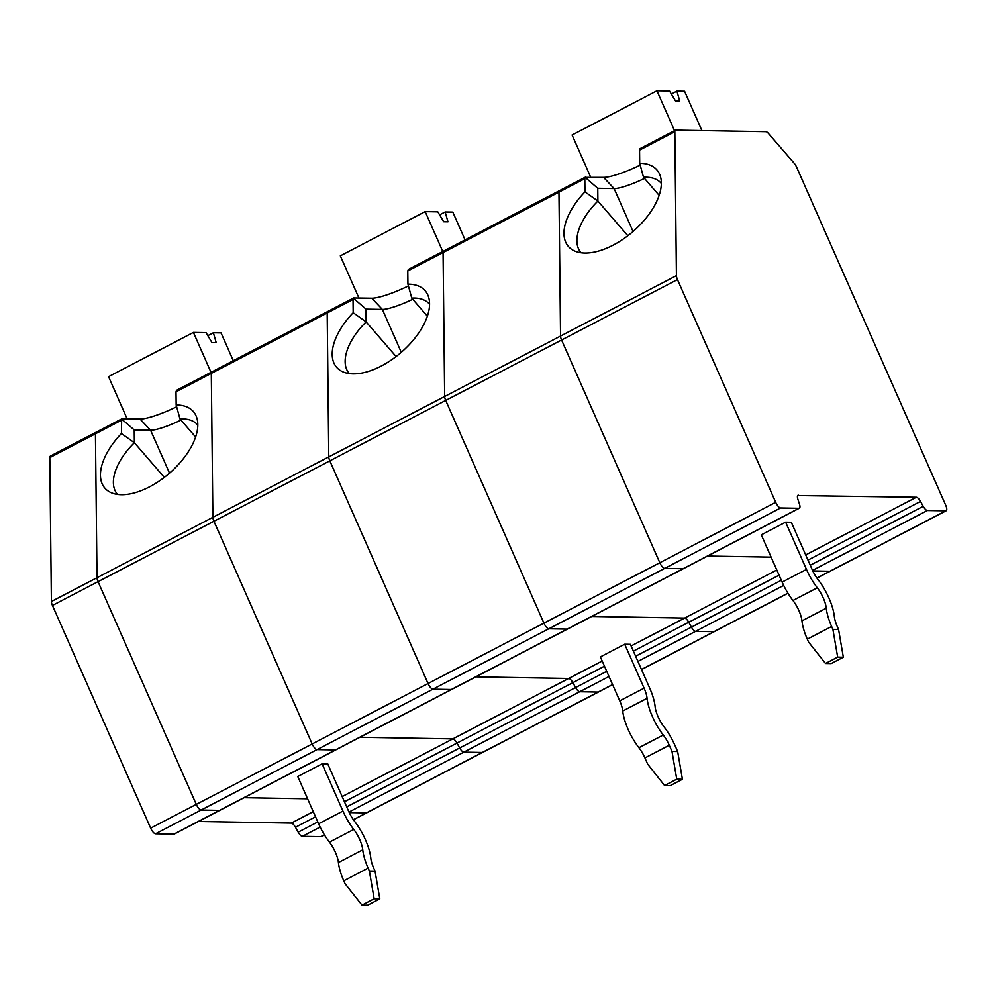 <?xml version="1.0" encoding="UTF-8"?>
<svg xmlns="http://www.w3.org/2000/svg" width="996" height="996" viewBox="0 0 996 996"><rect width="100%" height="100%" fill="white"/><g stroke="black" fill="none" stroke-linecap="round" stroke-linejoin="round"><path stroke-width="1.49" d="M173.951 834.125L155.538 833.801A6.213 2.154 -117.5 0 1 150.657 828.162L52.439 605.444A6.213 2.154 -117.5 0 1 51.394 601.497L97.01 577.717A6.213 2.154 62.5 0 0 98.056 581.664L196.287 804.382A6.213 2.154 62.5 0 0 201.167 810.022L219.581 810.346A6.213 2.154 62.5 0 0 219.979 810.246A6.213 2.154 -117.5 0 1 219.581 810.346L201.167 810.022A6.213 2.154 -117.5 0 1 196.287 804.382L98.056 581.664A6.213 2.154 -117.5 0 1 97.01 577.717L95.429 433.82A6.213 2.154 -117.5 0 1 96.002 432.289A6.213 2.154 62.5 0 0 95.429 433.82L97.01 577.717L212.895 517.298A6.213 2.154 62.5 0 0 213.941 521.257A6.213 2.154 -117.5 0 1 212.895 517.298L211.301 373.4L212.895 517.298L328.78 456.89A6.213 2.154 62.5 0 0 329.825 460.837L428.056 683.555A6.213 2.154 62.5 0 0 432.924 689.195L548.808 628.787A6.213 2.154 -117.5 0 1 543.928 623.135A6.213 2.154 62.5 0 0 548.808 628.787L567.222 629.099L548.808 628.787L664.693 568.367L683.107 568.691L664.693 568.367A6.213 2.154 -117.5 0 1 659.813 562.728A6.213 2.154 62.5 0 0 664.693 568.367L780.578 507.96L798.991 508.271L683.107 568.691A6.213 2.154 62.5 0 0 683.517 568.604A6.213 2.154 -117.5 0 1 683.107 568.691L567.222 629.099A6.213 2.154 62.5 0 0 567.633 629.011A6.213 2.154 -117.5 0 1 567.222 629.099L451.35 689.518A6.213 2.154 62.5 0 0 451.748 689.431L335.864 749.839A6.213 2.154 -117.5 0 1 335.465 749.926L317.052 749.602A6.213 2.154 -117.5 0 1 312.171 743.962A6.213 2.154 62.5 0 0 317.052 749.602L335.465 749.926L173.951 834.125A6.213 2.154 62.5 0 0 174.362 834.038L335.864 749.839A6.213 2.154 -117.5 0 1 335.465 749.926L451.35 689.518L432.924 689.195A6.213 2.154 62.5 0 1 428.056 683.555L543.928 623.135L445.71 400.429L543.928 623.135L659.813 562.728L561.582 340.01L659.813 562.728L775.697 502.308A6.213 2.154 62.5 0 0 780.578 507.96M324.435 834.885L321.16 836.59A6.213 2.154 -117.5 0 1 320.762 836.677L302.348 836.354A6.213 2.154 -117.5 0 1 298.19 832.17L295.476 827.278A6.213 2.154 62.5 0 0 291.318 823.094L313.267 811.64M244.082 797.684L307.602 798.792L244.082 797.684M198.453 821.476L291.318 823.094M96.4 432.202A6.213 2.154 62.5 0 0 96.002 432.289L50.373 456.081A6.213 2.154 -117.5 0 0 49.8 457.6L51.394 601.497M353.368 819.683L366.379 812.898A6.213 2.154 62.5 0 0 366.789 812.811A6.213 2.154 -117.5 0 1 366.379 812.898L349.26 812.599L366.379 812.898L482.263 752.478A6.213 2.154 62.5 0 0 482.674 752.391A6.213 2.154 -117.5 0 1 482.263 752.478L463.85 752.154A6.213 2.154 -117.5 0 1 459.691 747.971L456.977 743.078L459.691 747.971L346.708 806.872M344.454 801.743L456.977 743.078A6.213 2.154 62.5 0 0 452.819 738.895A6.213 2.154 -117.5 0 1 456.977 743.078L572.862 682.671L575.576 687.551A6.213 2.154 62.5 0 0 579.734 691.747L598.148 692.071L579.734 691.747L463.85 752.154L482.263 752.478L598.148 692.071A6.213 2.154 62.5 0 0 598.546 691.983L612.615 684.65M342.176 796.576L452.819 738.895L359.967 737.277L452.819 738.895L568.704 678.475L475.851 676.869L568.704 678.475A6.213 2.154 62.5 0 1 572.862 682.671A6.213 2.154 62.5 0 0 568.704 678.475L602.194 661.02M328.17 311.375A6.213 2.154 62.5 0 0 327.759 311.474A6.213 2.154 62.5 0 0 327.186 312.993L328.78 456.89L327.186 312.993L353.045 299.51L353.655 297.978L371.819 298.215A32.905 5.715 -23.8 0 0 408.422 285.939M682.422 779.283L670.258 785.632L664.593 785.533L647.661 764.106L644.935 757.931A18.289 6.337 -117.5 0 0 638.922 747.71A32.905 11.404 -117.5 0 1 622.749 711.02A18.289 6.337 -117.5 0 0 619.761 700.86L600.376 656.912L624.716 644.225L630.381 644.325L649.765 688.273A32.905 11.404 -117.5 0 1 655.119 706.575A18.289 6.337 -117.5 0 0 664.108 726.956A32.905 11.404 -117.5 0 1 674.939 745.344L677.666 751.519L682.422 779.283L676.757 779.183L664.593 785.533M641.474 669.474L714.032 631.651L695.619 631.34A6.213 2.154 -117.5 0 1 691.461 627.144A6.213 2.154 62.5 0 0 695.619 631.34L714.032 631.651A6.213 2.154 62.5 0 0 714.431 631.564A6.213 2.154 -117.5 0 1 714.032 631.651L787.911 593.143M624.716 644.225L644.101 688.174A18.289 6.337 -117.5 0 1 647.076 698.333A32.905 11.404 -117.5 0 0 663.261 735.023A18.289 6.337 -117.5 0 1 669.275 745.245L671.989 751.42L676.757 779.183M412.742 299.248A27.427 4.768 -23.8 0 1 382.364 309.407L365.993 309.121L353.431 298.24M365.993 309.121L366.13 321.895A53.025 28.05 -40.8 0 0 349.16 373.375A53.025 28.05 -40.8 0 0 349.359 373.6M396.097 356.556L366.13 321.895A1410.286 714.369 -136.7 0 0 353.182 312.707L353.045 299.51M442.784 251.502L425.18 211.6L340.321 255.848L358.909 297.991M425.18 211.6L437.804 211.824L443.706 221.735L447.963 221.809L445.15 211.949L439.597 214.85M427.371 316.168L411.759 298.115A1410.286 204.006 79.1 0 0 407.937 284.171L407.787 270.974L443.071 252.573L444.664 396.483L443.071 252.573A6.213 2.154 -117.5 0 1 443.643 251.054A6.213 2.154 62.5 0 0 443.071 252.573L558.955 192.166A6.213 2.154 -117.5 0 1 559.528 190.647A6.213 2.154 62.5 0 0 558.955 192.166L560.549 336.063L558.955 192.166L584.801 178.682L585.2 177.413L597.762 188.294L597.899 201.068A53.025 28.05 -40.8 0 0 580.917 252.548A53.025 28.05 -40.8 0 0 581.116 252.772M429.562 304.253A53.025 28.05 -40.8 0 0 429.376 304.017A53.025 28.05 -40.8 0 0 411.759 298.115M353.182 312.707A58.503 30.951 -40.8 0 0 342.387 371.608A58.503 30.951 -40.8 0 0 401.139 352.435A58.503 30.951 -40.8 0 0 428.591 297.069A58.503 30.951 -40.8 0 0 407.937 284.171M591.724 616.449L684.588 618.068L591.724 616.449M633.381 651.123L688.746 622.251L691.461 627.144L688.746 622.251A6.213 2.154 62.5 0 0 684.588 618.068A6.213 2.154 -117.5 0 1 688.746 622.251L779.084 575.165M150.657 828.162L312.171 743.962L213.941 521.257L329.825 460.837A6.213 2.154 62.5 0 1 328.78 456.89L444.664 396.483A6.213 2.154 62.5 0 0 445.71 400.429A6.213 2.154 -117.5 0 1 444.664 396.483L560.549 336.063A6.213 2.154 62.5 0 0 561.582 340.01A6.213 2.154 -117.5 0 1 560.549 336.063L676.433 275.655A6.213 2.154 62.5 0 0 677.467 279.602L775.697 502.308M445.15 211.949L452.807 212.086L465.07 239.887M444.054 250.967A6.213 2.154 62.5 0 0 443.643 251.054L585.449 177.126M408.335 269.468L407.787 270.974M671.989 751.42L677.666 751.519M707.608 556.042L771.128 557.138L707.608 556.042M816.894 578.029L829.917 571.243L812.798 570.945L829.917 571.243A6.213 2.154 62.5 0 0 830.315 571.156A6.213 2.154 -117.5 0 1 829.917 571.243L945.802 510.824A6.213 2.154 62.5 0 0 946.2 510.736A6.213 2.154 62.5 0 0 945.739 505.271L796.651 167.241A6.213 2.154 -117.5 0 0 794.198 163.269L768.352 133.377A6.213 2.154 62.5 0 0 765.924 131.709L675.811 130.14A6.213 2.154 62.5 0 0 675.413 130.227A6.213 2.154 62.5 0 0 674.84 131.746L676.433 275.655M785.632 522.165L791.297 522.265L812.138 569.513A18.289 6.337 62.5 0 0 818.152 579.722A32.905 11.404 62.5 0 1 834.324 616.412A18.289 6.337 62.5 0 0 837.3 626.571L838.582 629.46L843.338 657.223L831.174 663.573L825.51 663.473L837.673 657.123L832.905 629.36L831.635 626.484A32.905 11.404 62.5 0 1 826.282 608.183A18.289 6.337 62.5 0 0 817.293 587.802A32.905 11.404 62.5 0 1 806.474 569.413L785.632 522.165L761.293 534.852L782.134 582.1A32.905 11.404 62.5 0 0 792.953 600.488L817.293 587.802M843.338 657.223L837.673 657.123M661.332 183.426A53.025 28.05 -40.8 0 0 661.132 183.189A53.025 28.05 -40.8 0 0 643.528 177.288A1410.286 204.006 79.1 0 0 639.706 163.344A58.503 30.951 -40.8 0 1 660.36 176.242A58.503 30.951 -40.8 0 1 632.908 231.62A58.503 30.951 -40.8 0 1 574.157 250.78A58.503 30.951 -40.8 0 1 584.951 191.879A1410.286 714.369 -136.7 0 1 597.899 201.068L627.866 235.728M584.951 191.879L584.801 178.682M640.191 165.112A32.905 5.715 -23.8 0 1 603.576 177.388L585.2 177.413M644.512 178.421A27.427 4.768 -23.8 0 1 614.134 188.58L597.762 188.294M659.128 195.341L643.528 177.288M674.541 130.688L656.949 90.773L572.09 135.02L590.678 177.164M656.949 90.773L669.561 90.997L675.475 100.907L679.72 100.982L676.907 91.122L671.366 94.022M676.907 91.122L684.576 91.258L701.919 130.588M825.51 663.473L808.578 642.047L807.308 639.158A32.905 11.404 62.5 0 1 801.954 620.869A18.289 6.337 62.5 0 0 792.953 600.488M945.802 510.824L927.388 510.512A6.213 2.154 -117.5 0 1 923.23 506.317L810.246 565.218M807.98 560.101L920.516 501.436L923.23 506.317M920.516 501.436A6.213 2.154 62.5 0 0 916.357 497.241L797.684 495.56M798.991 508.271A6.213 2.154 -117.5 0 0 799.39 508.184A6.213 2.154 -117.5 0 0 799.489 504.163L797.896 499.295A6.213 2.154 -117.5 0 1 797.995 495.273A6.213 2.154 -117.5 0 1 798.394 495.186M639.706 163.344L639.557 150.147L674.84 131.746M838.582 629.46L832.905 629.36M640.092 148.641L639.557 150.147M322.106 763.82L327.771 763.92L348.6 811.167A18.289 6.337 62.5 0 0 354.613 821.376A32.905 11.404 62.5 0 1 370.798 858.066A18.289 6.337 62.5 0 0 373.774 868.226L375.044 871.114L379.812 898.878L367.649 905.227L361.984 905.127L374.147 898.778L369.379 871.014L368.109 868.126A32.905 11.404 62.5 0 1 362.756 849.837A18.289 6.337 62.5 0 0 353.767 829.456A32.905 11.404 62.5 0 1 342.935 811.068L322.106 763.82L297.767 776.507L318.608 823.754A32.905 11.404 62.5 0 0 329.427 842.143L353.767 829.456M379.812 898.878L374.147 898.778M197.806 425.08A53.025 28.05 -40.8 0 0 197.606 424.844A53.025 28.05 -40.8 0 0 179.99 418.943A1410.286 204.006 79.1 0 0 176.168 404.999A58.503 30.951 -40.8 0 1 196.835 417.897A58.503 30.951 -40.8 0 1 169.382 473.262A58.503 30.951 -40.8 0 1 110.631 492.435A58.503 30.951 -40.8 0 1 121.425 433.534A1410.286 714.369 -136.7 0 1 134.373 442.722A53.025 28.05 -40.8 0 0 117.391 494.203A53.025 28.05 -40.8 0 0 117.59 494.427M180.973 420.075A27.427 4.768 -23.8 0 1 150.595 430.235L134.223 429.948L134.373 442.722L164.328 477.37M134.223 429.948L121.661 419.067L121.425 433.534M176.653 406.766A32.905 5.715 -23.8 0 1 140.05 419.042L121.661 419.067M195.602 436.995L179.99 418.943M211.015 372.33L193.411 332.427L108.552 376.675L127.139 418.818M193.411 332.427L206.035 332.652L211.949 342.562L216.194 342.636L213.381 332.776L207.84 335.664M213.381 332.776L221.05 332.913L233.301 360.714M361.984 905.127L345.052 883.701L343.782 880.813A32.905 11.404 62.5 0 1 338.416 862.524A18.289 6.337 62.5 0 0 329.427 842.143M176.168 404.999L176.018 391.802L211.301 373.4A6.213 2.154 -117.5 0 1 211.887 371.882A6.213 2.154 62.5 0 0 211.301 373.4L327.186 312.993A6.213 2.154 62.5 0 1 327.759 311.474L353.68 297.953M375.044 871.114L369.379 871.014M212.285 371.794A6.213 2.154 62.5 0 0 211.887 371.882L176.529 390.308L176.018 391.802M677.467 279.602L329.825 460.837L428.056 683.555L312.171 743.962L213.941 521.257L52.439 605.444M799.39 508.184L451.748 689.431A6.213 2.154 62.5 0 1 451.35 689.518L432.924 689.195L155.538 833.801M604.472 666.187L572.862 682.671L575.576 687.551A6.213 2.154 62.5 0 0 579.734 691.747L609.017 676.483M348.998 812.039L463.85 752.154A6.213 2.154 -117.5 0 1 459.691 747.971L606.738 671.316M612.577 684.551L598.148 692.071A6.213 2.154 62.5 0 0 598.546 691.983L353.431 819.77M295.476 827.278L315.545 816.82M317.811 821.937L298.19 832.17M49.8 457.6L121.275 420.337M320.762 836.677L324.385 834.785M320.152 827.078L302.348 836.354M783.678 585.424L637.926 661.419M781.337 580.282L635.635 656.24M663.261 735.023L638.922 747.71M669.275 745.245L644.935 757.931M401.288 352.31L382.364 309.407L371.819 298.215M644.101 688.174L619.761 700.86M647.076 698.333L622.749 711.02M631.103 645.956L776.793 569.998M633.058 231.495L614.134 188.58L603.576 177.388M782.134 582.1L806.474 569.413M801.954 620.869L826.282 608.183M807.308 639.158L831.635 626.484M927.388 510.512L812.537 570.384M805.702 554.921L916.357 497.241M169.519 473.137L150.595 430.235L140.05 419.042M318.608 823.754L342.935 811.068M338.416 862.524L362.756 849.837M343.782 880.813L368.109 868.126M641.524 669.573L787.973 593.23M408.298 269.48L443.643 251.054M816.957 578.116L946.2 510.736M640.067 148.653L675.413 130.227M96.002 432.289L121.923 418.781M211.887 371.882L327.759 311.474"/></g></svg>
